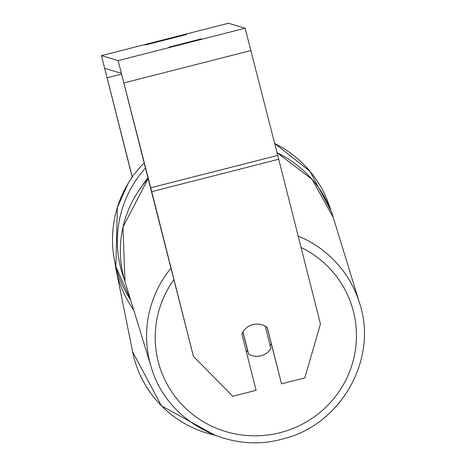 <?xml version="1.0" encoding="UTF-8"?>
<svg xmlns="http://www.w3.org/2000/svg" width="465" height="465" viewBox="0 0 465 465"><rect width="100%" height="100%" fill="white"/><g stroke="black" fill="none" stroke-linecap="round" stroke-linejoin="round"><path stroke-width="0.7" d="M260.9 355.818A16.385 16.118 -17.1 0 1 248.653 354.185L242.997 331.859A16.385 16.118 -17.1 0 1 265.224 326.192L270.88 348.518A16.385 16.118 -17.1 0 1 260.9 355.818M246.008 350.412A16.385 16.118 -17.1 0 0 247.88 351.656L248.653 354.185M271.252 343.78A16.385 16.118 -17.1 0 1 270.2 345.838M247.88 351.656L242.904 332.016M132.31 177.008L104.701 68.332L121.348 73.319L193.428 356.382L232.802 396.256L256.11 390.309L241.864 334.05A16.385 16.118 -17.1 0 1 267.265 327.575L281.517 383.834L304.819 377.894L320.449 323.995L278.727 159.263L151.712 191.65L193.428 356.382M169.068 47.145L201.252 38.862L169.068 47.145M145.336 45.006L186.616 34.48L145.336 45.006M132.223 177.13L101.463 55.631L228.478 23.25L245.125 28.231L278.727 159.263M228.478 23.25L101.463 55.631L118.11 60.613L151.712 191.65M267.119 327.453L281.517 383.834M170.969 268.166A108.967 107.206 162.9 0 0 151.218 367.094C166.208 420.54 227.577 454.381 281.755 439.193C340.426 425.934 378.545 359.428 359.567 303.186A108.967 107.206 162.9 0 0 298.175 236.051M301.064 247.456A100.771 99.144 -17.1 0 1 355.835 346.64A100.771 99.144 -17.1 0 1 280.163 432.653A100.771 99.144 -17.1 0 1 172.649 393.175A100.771 99.144 -17.1 0 1 173.881 279.651M151.218 367.094L124.986 281.563A108.967 107.206 -17.1 0 1 148.259 178.548M277.082 152.799A108.967 107.206 -17.1 0 1 333.335 217.661L359.567 303.186M245.125 28.231L118.11 60.613M121.586 74.121L107.031 77.835M251.013 50.528L123.998 82.909M277.75 155.409L150.73 187.79M133.693 309.963A108.967 107.403 168.6 0 1 116 269.218L132.635 351.871A108.967 107.403 -11.4 0 0 214.691 435.153M144.243 162.791A108.967 108.961 106.7 0 0 130.578 299.803L115.866 266.59L117.36 207.454L128.073 183.524M124.486 279.895A108.967 108.961 -73.3 0 1 145.562 167.981M148.062 177.775A100.771 100.766 106.7 0 0 142.621 185.169M274.716 143.505A108.967 108.961 -73.3 0 1 330.987 210.848L309.934 171.265L274.716 143.505M124.986 281.563L122.946 227.089L148.23 178.432M277.059 152.712L312.091 179.333L333.335 217.661M114.809 262.045L116 269.218M215.301 435.391L161.402 405.794L132.635 351.871"/></g></svg>

